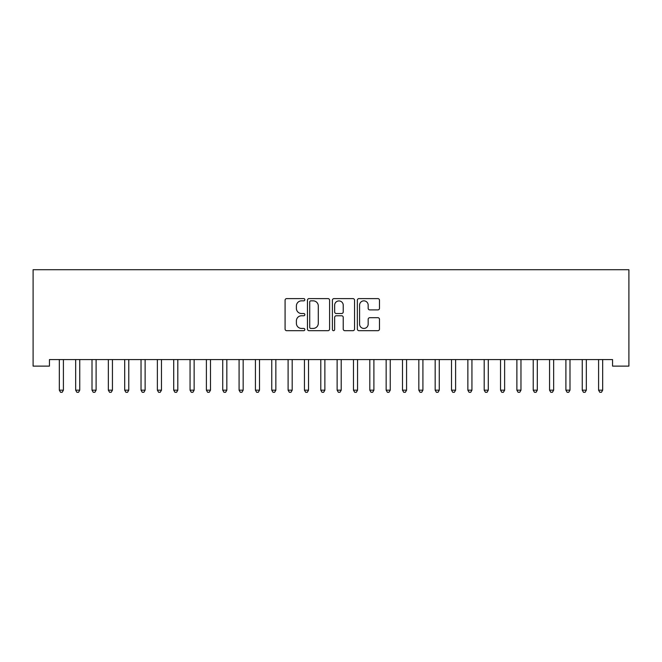 <?xml version="1.0" encoding="UTF-8"?>
<svg xmlns="http://www.w3.org/2000/svg" width="662" height="662" viewBox="0 0 662 662"><rect width="100%" height="100%" fill="white"/><g stroke="black" fill="none" stroke-linecap="round" stroke-linejoin="round"><path stroke-width="0.99" d="M304.851 299.729A1.125 1.125 0 0 0 303.734 298.603L286.687 298.603A1.605 1.605 0 0 0 285.082 300.209L285.082 329.08A1.605 1.605 0 0 0 286.687 330.686L303.734 330.686A1.125 1.125 0 0 0 304.851 329.56A1.125 1.125 0 0 0 303.734 328.435L301.524 328.435A5.131 5.131 0 0 1 296.394 323.304L296.394 320.896A5.131 5.131 0 0 1 301.524 315.766L303.734 315.766A1.125 1.125 0 0 0 304.851 314.64A1.125 1.125 0 0 0 303.734 313.523L301.524 313.523A5.131 5.131 0 0 1 296.394 308.384L296.394 305.985A5.131 5.131 0 0 1 301.524 300.846L303.734 300.846A1.125 1.125 0 0 0 304.851 299.729M377.878 309.907A1.605 1.605 0 0 0 379.483 308.31L379.483 300.209A1.605 1.605 0 0 0 377.878 298.603L358.953 298.603A1.605 1.605 0 0 0 357.348 300.209L357.348 329.08A1.605 1.605 0 0 0 358.953 330.686L377.878 330.686A1.605 1.605 0 0 0 379.483 329.08L379.483 319.291A1.605 1.605 0 0 0 377.878 317.694L369.777 317.694A1.605 1.605 0 0 0 368.171 319.291L368.171 324.148A4.295 4.295 0 0 1 363.885 328.435A4.295 4.295 0 0 1 359.59 324.148L359.59 305.141A4.295 4.295 0 0 1 363.885 300.846A4.295 4.295 0 0 1 368.171 305.141L368.171 308.31A1.605 1.605 0 0 0 369.777 309.907L377.878 309.907M612.557 359.582L49.443 359.582L49.443 366.119L33.1 366.119L33.1 269.707L628.9 269.707L628.9 366.119L612.557 366.119L612.557 359.582M329.593 300.209A1.605 1.605 0 0 0 327.996 298.603L309.063 298.603A1.605 1.605 0 0 0 307.458 300.209L307.458 329.08A1.605 1.605 0 0 0 309.063 330.686L327.996 330.686A1.605 1.605 0 0 0 329.593 329.08L329.593 300.209M334.004 298.603L352.937 298.603A1.605 1.605 0 0 1 354.542 300.209L354.542 329.08A1.605 1.605 0 0 1 352.937 330.686L344.836 330.686A1.605 1.605 0 0 1 343.23 329.08L343.23 317.371A1.605 1.605 0 0 0 341.625 315.766L336.255 315.766A1.605 1.605 0 0 0 334.649 317.371L334.649 329.56A1.125 1.125 0 0 1 333.524 330.686A1.125 1.125 0 0 1 332.407 329.56L332.407 300.209A1.605 1.605 0 0 1 334.004 298.603M310.834 300.846A1.125 1.125 0 0 0 309.708 301.971L309.708 327.318A1.125 1.125 0 0 0 310.834 328.435L313.159 328.435A5.131 5.131 0 0 0 318.29 323.304L318.29 305.985A5.131 5.131 0 0 0 313.159 300.846L310.834 300.846M343.23 305.215A4.295 4.295 0 0 0 338.936 300.929A4.295 4.295 0 0 0 334.649 305.215L334.649 311.918A1.605 1.605 0 0 0 336.255 313.523L341.625 313.523A1.605 1.605 0 0 0 343.23 311.918L343.23 305.215M59.208 359.822A1.63 1.63 -179.5 0 1 59.332 360.434A1.63 1.63 179.5 0 0 59.208 359.822L59.117 359.582M63.626 359.582L63.527 359.822A1.63 1.63 179.5 0 0 63.411 360.434L63.411 390.175L59.332 390.175L59.332 360.434M63.411 390.175L62.187 392.293L60.556 392.293L59.332 390.175M75.551 359.822A1.63 1.63 -179.5 0 1 75.667 360.434A1.63 1.63 179.5 0 0 75.551 359.822L75.451 359.582M91.894 359.822A1.63 1.63 -179.5 0 1 92.01 360.434A1.63 1.63 179.5 0 0 91.894 359.822L91.795 359.582M79.97 359.582L79.87 359.822A1.63 1.63 179.5 0 0 79.754 360.434L79.754 390.175L75.667 390.175L75.667 360.434M79.754 390.175L78.53 392.293L76.891 392.293L75.667 390.175M96.313 359.582L96.213 359.822A1.63 1.63 179.5 0 0 96.098 360.434L96.098 390.175L92.01 390.175L92.01 360.434M96.098 390.175L94.873 392.293L93.234 392.293L92.01 390.175M108.237 359.822A1.63 1.63 -179.5 0 1 108.353 360.434A1.63 1.63 179.5 0 0 108.237 359.822L108.138 359.582M124.572 359.822A1.63 1.63 -179.5 0 1 124.696 360.434A1.63 1.63 179.5 0 0 124.572 359.822L124.481 359.582M112.648 359.582L112.557 359.822A1.63 1.63 179.5 0 0 112.432 360.434L112.432 390.175L108.353 390.175L108.353 360.434M112.432 390.175L111.208 392.293L109.578 392.293L108.353 390.175M128.991 359.582L128.9 359.822A1.63 1.63 179.5 0 0 128.776 360.434L128.776 390.175L124.696 390.175L124.696 360.434M128.776 390.175L127.551 392.293L125.921 392.293L124.696 390.175M140.915 359.822A1.63 1.63 -179.5 0 1 141.031 360.434A1.63 1.63 179.5 0 0 140.915 359.822L140.816 359.582M145.334 359.582L145.235 359.822A1.63 1.63 179.5 0 0 145.119 360.434L145.119 390.175L141.031 390.175L141.031 360.434M145.119 390.175L143.894 392.293L142.256 392.293L141.031 390.175M157.258 359.822A1.63 1.63 -179.5 0 1 157.374 360.434A1.63 1.63 179.5 0 0 157.258 359.822L157.159 359.582M161.677 359.582L161.578 359.822A1.63 1.63 179.5 0 0 161.462 360.434L161.462 390.175L157.374 390.175L157.374 360.434M161.462 390.175L160.237 392.293L158.599 392.293L157.374 390.175M173.601 359.822A1.63 1.63 -179.5 0 1 173.717 360.434A1.63 1.63 179.5 0 0 173.601 359.822L173.502 359.582M178.012 359.582L177.921 359.822A1.63 1.63 179.5 0 0 177.805 360.434L177.805 390.175L173.717 390.175L173.717 360.434M177.805 390.175L176.572 392.293L174.942 392.293L173.717 390.175M189.936 359.822A1.63 1.63 -179.5 0 1 190.06 360.434A1.63 1.63 179.5 0 0 189.936 359.822L189.845 359.582M194.355 359.582L194.264 359.822A1.63 1.63 179.5 0 0 194.14 360.434L194.14 390.175L190.06 390.175L190.06 360.434M194.14 390.175L192.915 392.293L191.285 392.293L190.06 390.175M206.279 359.822A1.63 1.63 -179.5 0 1 206.395 360.434A1.63 1.63 179.5 0 0 206.279 359.822L206.18 359.582M210.698 359.582L210.599 359.822A1.63 1.63 179.5 0 0 210.483 360.434L210.483 390.175L206.395 390.175L206.395 360.434M210.483 390.175L209.258 392.293L207.628 392.293L206.395 390.175M222.622 359.822A1.63 1.63 -179.5 0 1 222.738 360.434A1.63 1.63 179.5 0 0 222.622 359.822L222.523 359.582M227.041 359.582L226.942 359.822A1.63 1.63 179.5 0 0 226.826 360.434L226.826 390.175L222.738 390.175L222.738 360.434M226.826 390.175L225.601 392.293L223.963 392.293L222.738 390.175M238.965 359.822A1.63 1.63 -179.5 0 1 239.081 360.434A1.63 1.63 179.5 0 0 238.965 359.822L238.866 359.582M243.384 359.582L243.285 359.822A1.63 1.63 179.5 0 0 243.169 360.434L243.169 390.175L239.081 390.175L239.081 360.434M243.169 390.175L241.944 392.293L240.306 392.293L239.081 390.175M255.3 359.822A1.63 1.63 -179.5 0 1 255.424 360.434A1.63 1.63 179.5 0 0 255.3 359.822L255.209 359.582M259.719 359.582L259.628 359.822A1.63 1.63 179.5 0 0 259.504 360.434L259.504 390.175L255.424 390.175L255.424 360.434M259.504 390.175L258.279 392.293L256.649 392.293L255.424 390.175M271.643 359.822A1.63 1.63 -179.5 0 1 271.759 360.434A1.63 1.63 179.5 0 0 271.643 359.822L271.552 359.582M276.062 359.582L275.963 359.822A1.63 1.63 179.5 0 0 275.847 360.434L275.847 390.175L271.759 390.175L271.759 360.434M275.847 390.175L274.622 392.293L272.992 392.293L271.759 390.175M287.987 359.822A1.63 1.63 -179.5 0 1 288.102 360.434A1.63 1.63 179.5 0 0 287.987 359.822L287.887 359.582M292.405 359.582L292.306 359.822A1.63 1.63 179.5 0 0 292.19 360.434L292.19 390.175L288.102 390.175L288.102 360.434M292.19 390.175L290.966 392.293L289.327 392.293L288.102 390.175M304.33 359.822A1.63 1.63 -179.5 0 1 304.446 360.434A1.63 1.63 179.5 0 0 304.33 359.822L304.23 359.582M308.749 359.582L308.649 359.822A1.63 1.63 179.5 0 0 308.533 360.434L308.533 390.175L304.446 390.175L304.446 360.434M308.533 390.175L307.309 392.293L305.67 392.293L304.446 390.175M320.665 359.822A1.63 1.63 -179.5 0 1 320.789 360.434A1.63 1.63 179.5 0 0 320.665 359.822L320.573 359.582M325.083 359.582L324.992 359.822A1.63 1.63 179.5 0 0 324.868 360.434L324.868 390.175L320.789 390.175L320.789 360.434M324.868 390.175L323.644 392.293L322.013 392.293L320.789 390.175M337.008 359.822A1.63 1.63 -179.5 0 1 337.132 360.434A1.63 1.63 179.5 0 0 337.008 359.822L336.917 359.582M341.427 359.582L341.335 359.822A1.63 1.63 179.5 0 0 341.211 360.434L341.211 390.175L337.132 390.175L337.132 360.434M341.211 390.175L339.987 392.293L338.356 392.293L337.132 390.175M353.351 359.822A1.63 1.63 -179.5 0 1 353.467 360.434A1.63 1.63 179.5 0 0 353.351 359.822L353.251 359.582M357.77 359.582L357.67 359.822A1.63 1.63 179.5 0 0 357.554 360.434L357.554 390.175L353.467 390.175L353.467 360.434M357.554 390.175L356.33 392.293L354.691 392.293L353.467 390.175M369.694 359.822A1.63 1.63 -179.5 0 1 369.81 360.434A1.63 1.63 179.5 0 0 369.694 359.822L369.595 359.582M374.113 359.582L374.013 359.822A1.63 1.63 179.5 0 0 373.898 360.434L373.898 390.175L369.81 390.175L369.81 360.434M373.898 390.175L372.673 392.293L371.034 392.293L369.81 390.175M386.037 359.822A1.63 1.63 -179.5 0 1 386.153 360.434A1.63 1.63 179.5 0 0 386.037 359.822L385.938 359.582M390.448 359.582L390.357 359.822A1.63 1.63 179.5 0 0 390.241 360.434L390.241 390.175L386.153 390.175L386.153 360.434M390.241 390.175L389.008 392.293L387.378 392.293L386.153 390.175M402.372 359.822A1.63 1.63 -179.5 0 1 402.496 360.434A1.63 1.63 179.5 0 0 402.372 359.822L402.281 359.582M406.791 359.582L406.7 359.822A1.63 1.63 179.5 0 0 406.576 360.434L406.576 390.175L402.496 390.175L402.496 360.434M406.576 390.175L405.351 392.293L403.721 392.293L402.496 390.175M418.715 359.822A1.63 1.63 -179.5 0 1 418.831 360.434A1.63 1.63 179.5 0 0 418.715 359.822L418.616 359.582M423.134 359.582L423.035 359.822A1.63 1.63 179.5 0 0 422.919 360.434L422.919 390.175L418.831 390.175L418.831 360.434M422.919 390.175L421.694 392.293L420.056 392.293L418.831 390.175M435.058 359.822A1.63 1.63 -179.5 0 1 435.174 360.434A1.63 1.63 179.5 0 0 435.058 359.822L434.959 359.582M451.401 359.822A1.63 1.63 -179.5 0 1 451.517 360.434A1.63 1.63 179.5 0 0 451.401 359.822L451.302 359.582M467.736 359.822A1.63 1.63 -179.5 0 1 467.86 360.434A1.63 1.63 179.5 0 0 467.736 359.822L467.645 359.582M484.079 359.822A1.63 1.63 -179.5 0 1 484.195 360.434A1.63 1.63 179.5 0 0 484.079 359.822L483.988 359.582M500.422 359.822A1.63 1.63 -179.5 0 1 500.538 360.434A1.63 1.63 179.5 0 0 500.422 359.822L500.323 359.582M516.765 359.822A1.63 1.63 -179.5 0 1 516.881 360.434A1.63 1.63 179.5 0 0 516.765 359.822L516.666 359.582M533.1 359.822A1.63 1.63 -179.5 0 1 533.224 360.434A1.63 1.63 179.5 0 0 533.1 359.822L533.009 359.582M439.477 359.582L439.378 359.822A1.63 1.63 179.5 0 0 439.262 360.434L439.262 390.175L435.174 390.175L435.174 360.434M439.262 390.175L438.037 392.293L436.399 392.293L435.174 390.175M455.82 359.582L455.721 359.822A1.63 1.63 179.5 0 0 455.605 360.434L455.605 390.175L451.517 390.175L451.517 360.434M455.605 390.175L454.372 392.293L452.742 392.293L451.517 390.175M472.155 359.582L472.064 359.822A1.63 1.63 179.5 0 0 471.94 360.434L471.94 390.175L467.86 390.175L467.86 360.434M471.94 390.175L470.715 392.293L469.085 392.293L467.86 390.175M488.498 359.582L488.399 359.822A1.63 1.63 179.5 0 0 488.283 360.434L488.283 390.175L484.195 390.175L484.195 360.434M488.283 390.175L487.058 392.293L485.428 392.293L484.195 390.175M504.841 359.582L504.742 359.822A1.63 1.63 179.5 0 0 504.626 360.434L504.626 390.175L500.538 390.175L500.538 360.434M504.626 390.175L503.401 392.293L501.763 392.293L500.538 390.175M521.184 359.582L521.085 359.822A1.63 1.63 179.5 0 0 520.969 360.434L520.969 390.175L516.881 390.175L516.881 360.434M520.969 390.175L519.744 392.293L518.106 392.293L516.881 390.175M537.519 359.582L537.428 359.822A1.63 1.63 179.5 0 0 537.304 360.434L537.304 390.175L533.224 390.175L533.224 360.434M537.304 390.175L536.079 392.293L534.449 392.293L533.224 390.175M549.443 359.822A1.63 1.63 -179.5 0 1 549.568 360.434A1.63 1.63 179.5 0 0 549.443 359.822L549.352 359.582M553.862 359.582L553.763 359.822A1.63 1.63 179.5 0 0 553.647 360.434L553.647 390.175L549.568 390.175L549.568 360.434M553.647 390.175L552.422 392.293L550.792 392.293L549.568 390.175M565.787 359.822A1.63 1.63 -179.5 0 1 565.902 360.434A1.63 1.63 179.5 0 0 565.787 359.822L565.687 359.582M570.205 359.582L570.106 359.822A1.63 1.63 179.5 0 0 569.99 360.434L569.99 390.175L565.902 390.175L565.902 360.434M569.99 390.175L568.766 392.293L567.127 392.293L565.902 390.175M582.13 359.822A1.63 1.63 -179.5 0 1 582.246 360.434A1.63 1.63 179.5 0 0 582.13 359.822L582.03 359.582M586.549 359.582L586.449 359.822A1.63 1.63 179.5 0 0 586.333 360.434L586.333 390.175L582.246 390.175L582.246 360.434M586.333 390.175L585.109 392.293L583.47 392.293L582.246 390.175M598.473 359.822A1.63 1.63 -179.5 0 1 598.589 360.434A1.63 1.63 179.5 0 0 598.473 359.822L598.374 359.582M602.883 359.582L602.792 359.822A1.63 1.63 179.5 0 0 602.668 360.434L602.668 390.175L598.589 390.175L598.589 360.434M602.668 390.175L601.444 392.293L599.813 392.293L598.589 390.175"/></g></svg>

